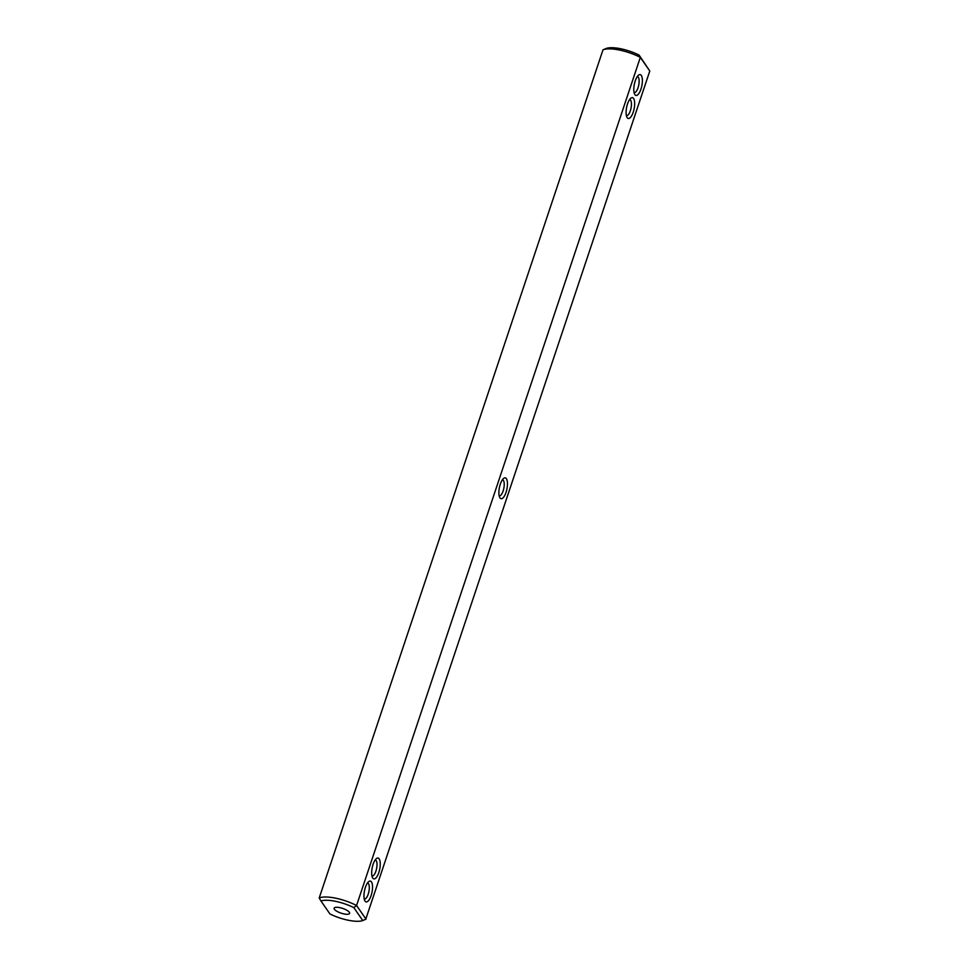 <?xml version="1.0" encoding="UTF-8"?>
<svg xmlns="http://www.w3.org/2000/svg" width="969" height="969" viewBox="0 0 969 969"><rect width="100%" height="100%" fill="white"/><g stroke="black" fill="none" stroke-linecap="round" stroke-linejoin="round"><path stroke-width="1.45" d="M506.024 492.385A10.611 3.815 -78.6 0 1 499.786 497.569A10.611 3.815 -78.6 0 1 500.319 484.149A10.611 3.815 -78.6 0 1 503.662 478.371A10.611 3.815 -78.6 0 1 507.259 481.193A10.611 3.815 -78.6 0 1 506.024 492.385M502.378 479.788A8.164 2.943 -78.6 0 1 502.536 479.812A8.164 2.943 -78.6 0 1 503.129 490.98A8.164 2.943 -78.6 0 1 499.314 495.813A8.164 2.943 -78.6 0 1 499.156 495.777M365.737 919.266L649.787 71.016L640.327 57.377L356.556 905.506L366.003 919.157A26.95 8.224 18.5 0 1 365.979 919.169A26.95 8.224 18.5 0 1 365.955 919.181L362.769 920.55A24.491 7.473 18.5 0 1 329.92 913.924L320.969 901A24.491 7.473 18.5 0 1 353.818 907.626L362.769 920.55M379.17 858.873A10.611 3.815 -78.6 0 1 378.709 872.875A10.611 3.815 -78.6 0 1 372.581 877.769A10.611 3.815 -78.6 0 1 372.217 867.703A10.611 3.815 -78.6 0 1 376.444 858.57A10.611 3.815 -78.6 0 1 379.17 858.873M371.454 881.911A10.611 3.815 -78.6 0 1 370.994 895.913A10.611 3.815 -78.6 0 1 364.865 900.807A10.611 3.815 -78.6 0 1 364.501 890.741A10.611 3.815 -78.6 0 1 368.741 881.608A10.611 3.815 -78.6 0 1 371.454 881.911M627.173 117.649A10.611 3.815 -78.6 0 1 627.004 117.382A10.611 3.815 -78.6 0 1 626.628 107.317A10.611 3.815 -78.6 0 1 630.867 98.172A10.611 3.815 -78.6 0 1 634.186 108.492A10.611 3.815 -78.6 0 1 627.173 117.649M634.877 94.611A10.611 3.815 -78.6 0 1 634.707 94.332A10.611 3.815 -78.6 0 1 634.344 84.267A10.611 3.815 -78.6 0 1 638.583 75.134A10.611 3.815 -78.6 0 1 641.902 85.454A10.611 3.815 -78.6 0 1 634.877 94.611M649.787 71.016L639.08 55.076A24.491 7.473 -161.5 0 0 606.231 48.45L603.021 49.831A26.95 8.224 -161.5 0 0 602.997 49.843L603.263 49.734M353.818 907.626L356.556 905.506A26.95 8.224 18.5 0 0 319.213 897.984L602.997 49.843A26.95 8.224 -161.5 0 1 640.327 57.377L639.08 55.076M375.173 859.975A8.164 2.943 -78.6 0 1 375.33 860A8.164 2.943 -78.6 0 1 376.19 860.629A8.164 2.943 -78.6 0 1 376.287 869.908A8.164 2.943 -78.6 0 1 372.108 876.012A8.164 2.943 -78.6 0 1 371.951 875.964M367.457 883.025A8.164 2.943 -78.6 0 1 367.626 883.038A8.164 2.943 -78.6 0 1 368.474 883.667A8.164 2.943 -78.6 0 1 368.583 892.946A8.164 2.943 -78.6 0 1 364.392 899.05A8.164 2.943 -78.6 0 1 364.235 899.002M629.596 99.589A8.164 2.943 -78.6 0 1 629.753 99.613A8.164 2.943 -78.6 0 1 631.025 108.201A8.164 2.943 -78.6 0 1 626.531 115.626A8.164 2.943 -78.6 0 1 626.374 115.577M637.299 76.551A8.164 2.943 -78.6 0 1 637.457 76.575A8.164 2.943 -78.6 0 1 638.728 85.151A8.164 2.943 -78.6 0 1 634.235 92.576A8.164 2.943 -78.6 0 1 634.077 92.54M319.213 897.984L320.969 901M344.068 913.949A8.164 2.495 18.5 0 1 334.123 908.183A8.164 2.495 18.5 0 1 342.663 908.413A8.164 2.495 18.5 0 1 349.615 913.367A8.164 2.495 18.5 0 1 344.068 913.949"/></g></svg>
